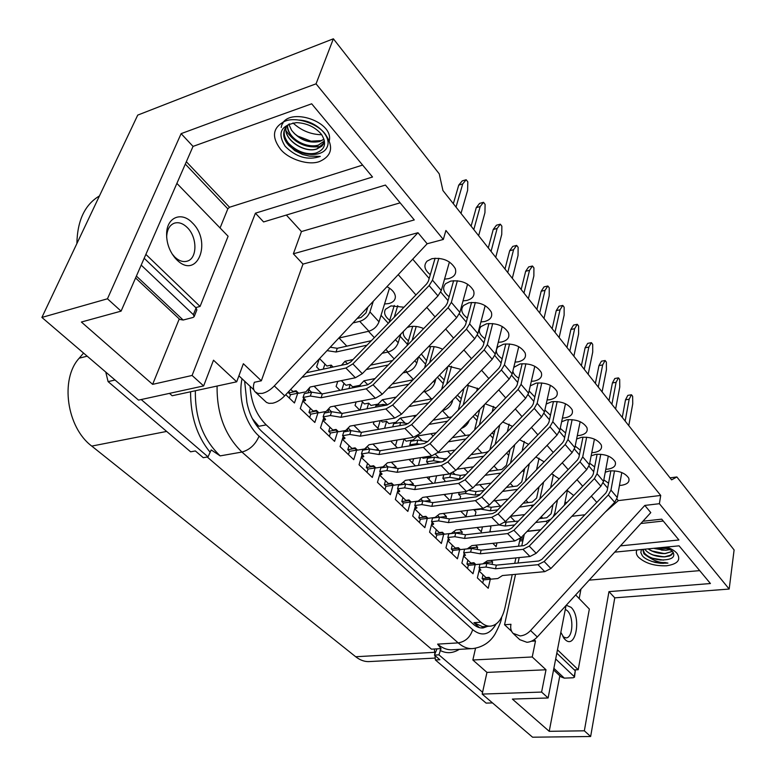 <?xml version="1.0" encoding="UTF-8"?>
<svg xmlns="http://www.w3.org/2000/svg" width="776" height="776" viewBox="0 0 776 776"><rect width="100%" height="100%" fill="white"/><g stroke="black" fill="none" stroke-linecap="round" stroke-linejoin="round"><path stroke-width="1.16" d="M566.868 490.19L573.726 495.515M430.292 274.675C424.433 269.873 423.366 265.353 427.101 261.114L431.883 258.689C442.698 257.36 450.497 260.658 455.279 268.583C456.734 273.55 454.503 276.906 448.606 278.662L444.532 279.156M386.962 286.654C392.055 289.419 394.848 292.678 395.353 296.432C395.459 299.972 393.286 302.349 388.863 303.542L384.547 303.988M449.129 296.733C443.28 292.174 442.116 287.809 445.637 283.657L450.662 281.116C461.293 279.884 468.927 283.075 473.573 290.67C475.009 295.51 472.768 298.76 466.842 300.448L463.02 300.894M389.717 320.313C384.964 316.579 383.538 312.922 385.439 309.333L390.978 305.889L403.976 307.218M467.365 318.073C461.526 313.737 460.265 309.527 463.592 305.463L468.83 302.815C479.287 301.689 486.775 304.774 491.295 312.068C492.712 316.773 490.451 319.935 484.515 321.545L480.907 321.953M407.206 327.53L409.66 326.715C414.112 325.833 418.788 326.454 423.677 328.568M485.029 338.743C479.209 334.611 477.861 330.547 480.994 326.56L486.436 323.844C496.727 322.806 504.07 325.794 508.464 332.797C509.851 337.395 507.572 340.451 501.635 341.983L498.24 342.361M428.391 346.785C433.124 346.096 437.887 346.93 442.689 349.287M502.15 358.764C496.339 354.826 494.913 350.907 497.872 347.008L503.498 344.214C513.625 343.273 520.832 346.164 525.11 352.896C526.477 357.377 524.178 360.345 518.232 361.81L515.031 362.149M448.179 366.146L461.051 369.405M513.77 367.407L520.046 363.973C530.008 363.11 537.079 365.923 541.25 372.402C542.589 376.758 540.28 379.639 534.334 381.035L531.317 381.346M467.074 385.187L478.802 388.941M530.26 385.905L536.09 383.131C545.906 382.355 552.851 385.08 556.916 391.317C558.225 395.576 555.907 398.369 549.951 399.698L547.109 399.97M485.213 403.811L495.961 407.924M546.207 404.044L551.658 401.735C561.339 401.017 568.158 403.675 572.116 409.689C573.396 413.841 571.068 416.547 565.122 417.808L562.435 418.06M502.693 421.989L512.558 426.383M561.649 421.746L566.781 419.787C576.316 419.147 583.018 421.727 586.879 427.527C588.14 431.572 585.793 434.201 579.856 435.404L577.315 435.627M519.551 439.711L528.621 444.347M576.616 439.012L581.466 437.325C590.866 436.752 597.452 439.264 601.225 444.871C602.457 448.809 600.1 451.351 594.164 452.495L591.768 452.699M535.847 456.977L544.16 461.827M591.147 455.832L595.735 454.367C605.008 453.853 611.488 456.307 615.164 461.72C616.367 465.561 614 468.025 608.083 469.111L605.804 469.296M551.61 473.796L559.195 478.879M605.261 472.206L609.606 470.925C618.753 470.479 625.126 472.865 628.715 478.103C629.889 481.857 627.522 484.243 621.615 485.272L619.461 485.436M169.478 393.374L172.185 395.75L236.699 381.802L243.363 363.721L261.337 380.793L302.989 264.102L293.367 253.8L414.277 219.938L385.439 185.066L263.597 221.936L255.42 213.187L192.089 375.458L152.629 384.353L81.383 322.03L121.085 311.137L193.04 146.402L181.118 133.647L316.045 83.837L443.309 239.464L445.919 230.491L660.715 495.447L659.387 503.702L644.808 505.428L530.561 630.529C527.467 633.788 523.994 635.592 520.143 635.922L512.975 633.303C510.909 630.966 510.239 627.959 510.967 624.292L504.545 624.728L515.545 574.337M513.751 634.04L519.774 639.676L526.933 642.305C530.774 641.985 534.237 640.21 537.302 636.97L650.792 512.616L644.808 505.428M255.663 392.365L266.517 402.434L268.962 403.345L272.648 403.219C276.828 402.288 280.844 399.824 284.685 395.828L427.159 243.761L417.973 232.722L274.306 385.915C270.426 389.94 266.391 392.433 262.201 393.393L257.971 393.442L254.945 391.705C253.141 389.494 252.937 386.361 254.334 382.287L261.337 380.793M666.759 547.041C671.638 548.894 675.081 551.038 677.079 553.463C681.153 559.991 677.652 564.094 666.545 565.782C654.469 566.17 645.089 563.289 638.405 557.129C636.281 554.762 635.787 552.376 636.921 549.971M672.986 552.095C675.663 557.391 671.463 560.02 660.395 559.981L656.467 559.36C651.045 558.138 647.019 556.033 644.4 553.036L643.023 549.369M642.732 549.398L643.925 553.802C652.306 560.175 659.338 563.075 665.022 562.503L667.942 563.095L660.832 563.318L655.177 562.435C648.222 560.418 643.915 558.119 642.247 555.548L640.821 552.58L641.442 549.524M644.681 549.204C648.901 554.307 655.584 556.867 664.741 556.887L669.494 556.014L673.267 552.512L671.521 554.888L664.76 556.761L657.805 556.247C651.559 554.918 647.223 552.57 644.769 549.204M325.134 133.928C333.903 146.713 332.05 155.908 319.566 161.495C308.935 165.802 288.459 159.352 280.446 149.128C271.222 136.663 272.745 127.361 284.996 121.211C295.685 116.439 317.287 123.287 325.134 133.928M320.876 133.676L321.798 134.888C326.783 143.55 324.95 149.555 316.288 152.901C316.647 152.823 302.815 157.897 288.226 142.959C283.424 136.334 282.91 130.698 286.693 126.042L287.023 125.673M289.37 123.888L287.159 125.547C282.415 131.357 282.532 137.488 287.498 143.919L294.764 150.612L302.63 154.511L309.401 156.131L320.284 156.403C307.878 160.632 296.17 157.266 285.17 146.305C277.013 133.113 280.805 125.227 296.548 122.627C306.297 123.074 314.319 126.643 320.585 133.346M286.305 126.517C282.173 138.564 303.852 153.658 316.87 149.011L321.953 146.092L324.407 140.747M323.864 143.133L316.918 148.866C303.959 153.493 282.348 138.535 286.334 126.478M661.307 550.019L663.344 550.174M560.844 632.382L564.918 639.356C575.666 650.589 581.835 617.269 571.058 607.327L566.276 605.222M562.881 636.747L566.082 637.891C573.086 637.872 574.007 616.726 567.324 610.722L565.316 609.315M653.702 548.322L665.76 550.281L669.882 549.602M669.746 549.515L665.789 550.155L653.993 548.293M648.067 548.875C652.994 552.192 658.727 553.754 665.255 553.579L672.375 551.416M648.241 548.855C652.888 552.008 658.562 553.54 665.274 553.453L672.307 551.358M192.244 222.751C181.826 211.479 167.247 216.94 166.636 233.023C166.355 242.51 169.236 250.9 175.26 258.195L176.705 259.717C197.055 280.505 212.566 241.966 192.244 222.751M172.059 253.849L174.755 257.011C178.965 260.949 183.126 262.327 187.249 261.143C197.502 258.466 197.424 237.097 187.21 227.484C182.913 223.323 178.616 221.887 174.309 223.187C169.847 224.972 167.315 229.153 166.733 235.749L166.685 237.534M288.817 124.238L291.553 130.261C299.332 139.816 308.693 143.57 319.644 141.533L324.009 139.244M323.99 139.176L319.693 141.387C310.798 143.356 302.359 140.737 294.385 133.54M287.382 125.343C286.422 137.197 306.394 149.458 318.257 145.267L324.378 141.057M287.45 125.285C288.032 139.593 307.189 148.517 318.315 145.122L324.387 140.999M657.66 547.934L667.651 548.448M668.049 548.632L656.971 548.002M294.928 134.035L297.819 136.11L311.089 141.203L313.853 141.513M321.788 140.572L310.827 141.193L297.916 136.198L294.57 133.734M321.681 146.257C306.995 148.866 295.093 143.667 285.985 130.649M663.887 553.492L651.345 550.824M664.149 550.194L654.769 548.574M291.553 130.261L294.376 133.55M539.436 518.611L546.75 517.747L551.106 513.77L553.026 504.526M557.498 499.899L554.724 513.334L553.094 516.894M567.392 490.413L564.385 505.195M550.892 519.173L546.013 521.297L535.683 522.5M489.85 526.012L490.917 527.088L489.772 531.967M490.044 530.813L491.053 531.822M540.707 529.736L527.234 531.25M514.701 524.935L505.234 526.041L498.92 524.945M523.179 503.226L532.22 502.082L536.623 498.047L539.058 486.795M543.588 482.1L539.863 498.89M553.424 474.524L550.63 487.745M534.072 504.885L519.377 507.165M497.736 509.861L490.393 510.783L480.916 509.153L474.087 510.016L475.979 511.937L475.058 515.739M524.702 514.585L510.55 516.292M506.379 487.444L517.272 485.97L521.734 481.886L524.751 468.452M529.339 463.709L525.439 481.198M539.068 458.199L536.546 469.713M517.563 489.346L502.528 491.431M480.169 494.419L475.145 495.098L465.561 493.468L458.684 494.399L460.634 496.378L459.974 498.997M508.183 499.055L493.293 500.976M489.006 471.265L501.888 469.402L506.418 465.251L510.094 449.488M514.75 444.677L510.482 463.097M524.304 441.418L522.112 451.069M461.788 478.637L459.47 478.967L449.77 477.337L442.853 478.336L444.852 480.373L444.502 481.712M491.111 483.118L475.436 485.291M500.84 473.059L485.097 475.31M489.889 449.799L495.088 429.846M499.802 424.967L495.136 444.386M509.134 424.162L507.329 431.786M440.952 461.992L433.532 460.75L426.567 461.827L428.594 463.873M473.447 466.783L456.938 469.218M483.652 456.24L467.065 458.771M474.553 430.011L479.714 409.485M484.496 404.558L479.384 425.035M493.517 406.401L492.188 411.823M484.825 440.438L480.15 445.259M419.903 444.192L416.819 443.688L409.815 444.842L410.669 445.705M422.183 457.384L423.036 458.247L430.011 457.161L431.427 455.929M455.173 450.022L437.722 452.767M465.881 438.954L448.382 441.806M458.325 410.048L463.98 388.378M468.335 385.294L463.224 405.004M477.444 388.126L476.677 391.123M469.247 420.291C467.947 424.142 465.299 426.878 461.293 428.488M399.727 439.585L404.044 438.983L406.188 441.156L413.191 439.992L417.643 435.947L436.228 432.824M447.5 421.203L429.021 424.404M441.66 389.377L447.888 366.456M451.486 366.282L446.636 384.256M452.786 399.912L452.311 401.716C450.652 406.304 447.48 409.233 442.776 410.504L442.456 410.562M380.89 420.563L382.393 422.086L386.632 421.329L388.844 423.56L395.886 422.319L400.29 418.109L416.596 415.189M428.468 402.967L408.923 406.566M424.569 367.931L430.602 346.552M434.114 346.678L429.613 362.741M435.899 378.795L434.832 382.665C433.115 387.282 429.894 390.26 425.161 391.589L423.085 391.987M361.441 400.92L364.448 403.957L368.707 403.142L370.976 405.45L378.067 404.112L382.423 399.727L396.216 397.099M408.739 384.227L388.048 388.272M407.031 345.679L412.706 326.327M416.217 326.473L412.143 340.412M418.555 356.892L416.799 363.013C415.024 367.669 411.755 370.695 406.993 372.092L402.986 372.907M341.353 380.628L345.95 385.274L350.238 384.411L352.576 386.787L359.695 385.362L364.002 380.783L375.05 378.552M388.272 364.962L366.34 369.522M389.038 322.564L394.256 305.463M397.758 305.618L394.237 317.229M400.775 334.136L398.204 342.75C396.371 347.435 393.044 350.51 388.243 351.974L382.131 353.284M319.557 358.619L326.89 366.029L331.197 365.108L333.117 367.048M341.44 365.273L345.019 361.257L353.022 359.54M367.019 345.175L336.027 352.013L327.035 350.636M357.193 318.441L360.947 317.549L366.029 312.825L367.873 307.034M373.285 301.263L369.919 311.904C367.979 316.647 364.584 319.799 359.734 321.371L352.964 322.952M389.465 288.148L379.008 321.827C377.107 326.55 373.731 329.674 368.901 331.207L338.802 338.074M283.25 121.919L282.726 123.704M329.305 140.601C333.816 120.396 284.443 105.478 281.232 127.487M288.274 144.889C300.205 156.606 322.244 157.809 327.006 147.343C332.4 137.119 316.579 120.852 299.235 120.067M653.392 555.044L663.606 556.79M652.616 558.264L663.509 560.107M651.685 561.436L663.218 563.424M244.634 381.181L246.884 402.327C249.387 414.704 254.421 424.472 261.987 431.631L473.118 624.04C476.386 626.96 479.714 628.259 483.108 627.939L487.735 626.319M481.915 627.997L482.332 626.62L473.932 622.682L479.364 627.638M482.206 627.153L483.138 626.63M518.426 521.084L504.662 522.316M505.234 526.041L506.02 522.549M501.5 505.962L491.218 507.271L487.483 506.631M490.393 510.783L491.218 507.271M483.991 490.48L476.008 491.557L469.48 490.451M475.145 495.098L476.008 491.557M465.862 474.611L460.362 475.407L450.681 473.787L443.775 474.796L442.853 478.336M459.47 478.967L460.362 475.407M471.032 454.678L486.067 452.36L488.414 451.322M447.073 458.364L444.279 458.8L434.482 457.18L427.527 458.257L426.567 461.827M443.61 461.361L444.279 458.8M452.408 437.654L469.946 434.773M451.613 416.964L433.095 420.204M432.639 398.67L413.055 402.308M412.968 379.862L392.239 383.955M392.569 360.539L370.589 365.147M371.384 340.683L337.25 348.288L330.236 347.212M336.027 352.013L337.25 348.288M176.879 183.388L228.105 236.253L200.062 306.442L145.878 254.392M575.656 594.94L589.353 609.073L578.198 669.736L557.459 649.813M83.566 353.07L79.21 358.192C59.839 379.057 66.726 427.547 91.762 446.093L355.689 656.738C360.248 660.318 364.953 661.928 369.793 661.55L435.21 658.077M254.295 422.115L258.854 426.276L266.216 424.889C256.507 415.296 251.123 402.434 250.085 386.293M252.355 418.623L258.854 426.276M465.561 493.468L466.056 491.489M445.084 495.563L445.405 494.302M449.77 477.337L450.681 473.787M429.002 479.461L429.71 476.803M430.845 457.743L430.156 457.035M433.532 460.75L434.482 457.18M427.625 441.69L417.808 440.089L410.814 441.253L409.815 444.842M412.454 462.903L413.608 458.723M414.151 440.69L413.336 439.856M416.819 443.688L417.808 440.089M408.079 423.696L400.659 422.503L393.626 423.745L392.714 426.878M395.44 445.86L397.108 440.031M396.972 423.143L396.032 422.183M399.756 425.646L400.659 422.503M471.565 302.417L465.581 324.737L463.98 327.375L390.415 403.064L387.03 405.033L382.985 404.383L375.914 405.712L375.477 407.187M377.922 428.323L380.182 420.689M379.289 405.082L378.203 403.976M382.549 405.867L382.985 404.383M359.938 410.097L362.44 401.929M360.801 386.196L359.841 385.216M341.828 389.988L343.962 383.266M323.243 369.153L324.931 364.041M186.347 161.728L229.521 207.25L227.834 208.841L185.309 164.105M144.181 258.262L196.076 307.926L193.369 314.678L141.193 265.101M135.577 277.963L179.78 319.421L183.155 320.032L193.098 317.452L194.165 316.618L196.861 309.866L196.076 307.926M195.727 307.597L200.062 306.442M556.819 653.13L575.278 670.794L574.201 676.565L555.684 658.97M553.56 669.921L560.961 676.856L564.307 678.137L573.163 677.778L574.502 677.157L575.278 670.794M574.347 669.901L578.198 669.736M482.73 583.018L483.458 579.876L482.109 578.586L483.002 574.735M485.592 563.56L485.369 562.134M467.559 568.507L468.316 565.345L466.929 564.016L467.86 560.146M470.644 548.545L469.897 547.012M451.962 553.598L452.748 550.417L451.322 549.049L452.292 545.14M455.289 533.093L453.979 531.463M435.928 538.263L436.752 535.062L435.287 533.655L436.296 529.727M439.4 517.204L437.615 515.458M419.438 522.5L420.301 519.27L418.788 517.815L419.845 513.857M422.716 500.898L420.757 498.987M402.472 506.272L403.365 503.013L401.813 501.529L402.909 497.542M405.538 484.117L403.413 482.032M385.003 489.569L385.934 486.29L384.333 484.757L385.478 480.742M387.855 466.822L385.546 464.572M367.009 472.361L367.989 469.063L366.34 467.482L367.533 463.437M369.628 449.013L367.126 446.569M348.472 454.639L349.491 451.322L347.793 449.692L349.045 445.618M350.839 430.651L348.133 428.003M329.373 436.374L330.43 433.027L328.685 431.349L329.984 427.246M331.468 411.716L328.84 409.146M309.673 417.536L310.778 414.161L308.974 412.434L310.332 408.302M311.477 392.181L308.984 389.736M289.341 398.098L290.496 394.703L288.633 392.918L289.332 390.871M520.182 538.466L518.484 546.207M515.914 557.925L514.721 563.347M512.238 574.638L504.943 607.87C502.305 618.86 497.581 624.942 490.781 626.116C487.406 626.436 484.098 625.126 480.848 622.197L266.216 424.889M492.789 543.326L496.116 546.653L496.98 542.88M476.998 527.515L481.275 531.803L482.449 526.875M460.75 511.248L466.036 516.544L467.55 510.385M470.78 490.675L470.188 490.063M459.179 492.43L458.684 494.399M444.008 494.487L449.847 500.336M450.526 500.248L452.272 493.361M455.085 474.524L453.126 472.516M426.771 477.23L432.901 483.37M434.686 483.118L436.616 475.795M438.935 457.918L435.53 454.416M428.488 457.404L428.284 458.141M409 459.44L415.441 465.891M418.429 465.435L420.553 457.636M422.319 440.826L417.604 435.976M411.862 440.215L411.61 441.117M391.473 440.972L391.269 441.69L397.448 447.868M401.735 447.17L404.044 438.983M405.217 423.23L400.261 418.138M394.761 422.513L394.45 423.599M374.042 421.785L373.431 423.832L378.892 429.293M384.595 428.294L386.632 421.329M387.418 404.936L382.384 399.756M377.155 404.286L376.777 405.557M356.145 401.929L355.059 405.431L359.744 410.135M367 408.777L368.707 403.142M367.824 384.78L363.973 380.822M359.036 385.488L358.687 386.623M337.754 381.365L336.115 386.477L339.995 390.347M348.928 388.572L350.238 384.411M347.57 363.954L344.99 361.296M319.246 358.939L316.589 366.922L319.586 369.929M330.372 367.63L331.197 365.108M331.488 347.405L330.76 346.659M479.005 570.893L486.009 577.645L489.074 577.363L488.938 577.955L482.109 578.586M492.052 564.375L492.615 561.902L485.825 562.581M492.615 561.902L491.092 560.408M479.141 570.321L480.858 570.156L479.49 568.827L477.366 577.887L488.22 588.266L490.286 579.255L483.458 579.876M490.286 579.255L488.938 577.955M463.582 556.023L470.857 563.037L473.942 562.726L473.796 563.337L466.929 564.016M477.094 549.447L477.638 547.167L470.799 547.895M477.638 547.167L475.63 545.188M463.709 555.5L465.493 555.315L464.087 553.948L461.875 563.075L473.03 573.745L475.184 564.666L468.316 565.345M475.184 564.666L473.796 563.337M447.733 540.746L455.289 548.031L458.383 547.691L458.238 548.302L451.322 549.049M461.73 534.092L462.234 532.016L455.357 532.811M462.234 532.016L459.731 529.542M447.849 540.261L449.702 540.048L448.256 538.651L445.948 547.846L457.423 558.817L459.664 549.67L452.748 550.417M459.664 549.67L458.238 548.302M431.427 525.022L439.274 532.598L442.398 532.229L442.242 532.84L435.287 533.655M445.938 518.31L446.413 516.438L439.856 517.252M446.413 516.438L443.368 513.44M431.534 524.595L433.454 524.353L431.97 522.917L429.565 532.181L441.369 543.462L443.697 534.257L436.752 535.062M443.697 534.257L442.242 532.84M414.646 508.852L422.804 516.719L425.946 516.321L425.781 516.942L418.788 517.815M429.7 502.062L430.127 500.413L424.501 501.17M430.127 500.413L426.528 496.873M414.743 508.474L416.741 508.212L415.209 506.728L412.706 516.059L424.85 527.67L427.285 518.397L420.301 519.27M427.285 518.397L425.781 516.942M397.37 492.197L405.858 500.384L409.01 499.957L408.845 500.578L401.813 501.529M412.997 485.339L413.385 483.933L408.68 484.612M413.385 483.933L409.185 479.801M397.457 491.877L399.543 491.586L397.962 490.063L395.343 499.463L407.856 511.413L410.397 502.072L403.365 503.013M410.397 502.072L408.845 500.578M379.58 475.058L388.407 483.564L391.579 483.099L391.405 483.729L384.333 484.757M395.818 468.122L396.138 466.968L392.384 467.55M396.138 466.968L391.317 462.215M379.658 474.805L381.831 474.475L380.201 472.904L377.466 482.362L390.347 494.681L393.005 485.272L385.934 486.29M393.005 485.272L391.405 483.729M361.257 457.384L370.443 466.24L373.634 465.745L373.45 466.376L366.34 467.482M378.125 450.381L378.387 449.498L375.584 449.964M378.387 449.498L372.897 444.095M361.306 457.209L363.575 456.841L361.907 455.221L359.055 464.756L372.325 477.444L375.089 467.967L367.989 469.063M375.089 467.967L373.45 466.376M342.361 439.177L351.926 448.402L355.136 447.859L354.942 448.499L347.793 449.692M359.918 432.096L360.103 431.505L358.26 431.825M360.103 431.505L353.904 425.403M342.4 439.08L344.767 438.663L343.04 436.995L340.063 446.598L353.749 459.683L356.64 450.128L349.491 451.322M356.64 450.128L354.942 448.499M322.884 420.408L332.846 430.001L336.066 429.429L335.863 430.059L328.685 431.349M341.159 413.239L340.392 413.113M341.256 412.958L334.31 406.12M322.894 420.388L325.377 419.923L323.592 418.206L320.478 427.867L334.592 441.369L337.608 431.747L330.43 433.027M337.608 431.747L335.863 430.059M302.853 401.095L313.165 411.028L316.404 410.407L316.191 411.057L308.974 412.434M321.759 393.772L314.076 386.215M302.766 401.114L305.366 400.591L303.532 398.815L300.273 408.554L314.843 422.474L317.995 412.793L310.778 414.161M317.995 412.793L316.191 411.057M290.719 389.397L292.853 391.453L296.112 390.794L295.889 391.434L288.633 392.918M285.772 394.674L294.453 402.986L297.751 393.228L290.496 394.703M297.751 393.228L295.889 391.434M194.165 316.618L193.369 314.678M229.521 207.25L362.605 165.075M220.074 227.969L227.834 208.841M574.502 677.157L574.201 676.565M589.159 580.147L699.7 570.632M579.177 598.568L580.962 589.13M534.15 639.705L535.498 640.986L532.239 656.971L472.856 659.998L486.969 672.404L482.575 692.27L438.935 654.847L434.434 655.09L436.985 648.852L441.04 648.62L437.615 644.128L458.18 642.887C465.377 641.694 470.217 637.29 472.681 629.656L259.077 436.151C245.517 424.326 237.728 398.282 242.054 378.766M207.202 457.006L431.475 649.173L436.985 648.852M195.377 390.735C194.902 417.915 203.166 439.623 220.18 455.881L211.188 449.915L208.036 456.86L141.184 399.533M479.937 564.181L479.102 567.722L480.858 570.156M482.856 563.832L486.824 563.434L485.989 567.052L495.515 568.76L537.972 564.695L544.151 561.514L608.345 494.942L610.964 490.112L614.505 470.838M479.102 567.722L485.989 567.052M537.972 564.695L544.762 571.65L502.441 575.54L497.794 578.537L490.936 579.158L489.074 577.363M597.103 454.212L593.233 474.262L591.894 476.687L526.914 544.015L523.8 545.644L481.12 550.155L471.498 548.448L464.572 549.195L463.689 552.822L465.493 555.315M471.498 548.448L470.625 552.095L480.266 553.802L522.995 549.36L529.232 546.11L594.367 478.617L597.045 473.738L600.779 454.251M463.689 552.822L470.625 552.095M522.995 549.36L529.979 556.508L487.376 560.776L482.75 563.9L475.853 564.579L473.942 562.726M582.97 437.15L578.886 457.452L577.519 459.906L511.578 528.175L508.435 529.843L465.474 534.751L455.735 533.044L448.77 533.849L447.849 537.506L449.702 540.048M455.735 533.044L454.823 536.711L464.572 538.428L507.591 533.587L513.896 530.26L579.992 461.817L582.718 456.899L586.656 437.189M447.849 537.506L454.823 536.711M507.591 533.587L514.779 540.95L471.895 545.596L467.298 548.855L460.352 549.592L458.383 547.691M568.42 419.593L564.113 440.157L562.716 442.63L495.786 511.869L492.615 513.576L449.372 518.902L439.517 517.194L432.513 518.067L431.553 521.753L433.619 523.742L433.454 524.353M439.517 517.194L438.566 520.89L448.441 522.607L491.732 517.35L498.095 513.945L565.19 444.532L567.983 439.555L572.125 419.622M431.553 521.753L438.566 520.89M491.732 517.35L499.123 524.925L455.968 529.989L451.399 533.374L444.415 534.189L442.398 532.229M418.788 500.617L418.555 501.461M553.453 401.512L548.913 422.338L547.487 424.85L479.529 495.088L476.318 496.824L432.814 502.596L422.833 500.889L415.79 501.829L414.791 505.535L416.916 507.591L416.741 508.212M422.833 500.889L421.843 504.604L431.834 506.33L475.397 500.627L481.838 497.144L549.951 426.732L552.803 421.707L557.168 401.541M414.791 505.535L421.843 504.604M475.397 500.627L483.021 508.425L439.585 513.925L435.045 517.456L428.022 518.339L425.946 516.321M401.813 483.419L401.454 484.699M538.04 382.888L533.248 403.995L531.793 406.527L462.787 477.793L459.537 479.568L415.761 485.815L405.664 484.098L398.573 485.116L397.535 488.851L399.718 490.965L399.543 491.586M405.664 484.098L404.626 487.842L414.743 489.569L458.567 483.399L465.076 479.84L534.257 408.389L537.167 403.316L541.774 382.917M397.535 488.851L404.626 487.842M458.567 483.399L466.425 491.441L422.716 497.387L418.215 501.073L411.154 502.023L409.01 499.957M384.372 465.629L383.848 467.443M522.17 363.692L517.107 385.09L515.613 387.651L445.521 459.964L442.242 461.788L398.204 468.52L387.971 466.803L380.851 467.909L379.755 471.672L382.005 473.845L381.831 474.475M387.971 466.803L386.894 470.576L397.137 472.303L441.234 465.649L447.81 462.001L518.077 389.484L521.055 384.363L525.905 363.731M379.755 471.672L386.894 470.576M441.234 465.649L449.323 473.932L405.353 480.363L400.891 484.205L393.791 485.233L391.579 483.099M366.456 447.209L365.719 449.663M505.816 343.894L500.462 365.593L498.939 368.183L427.731 441.592L424.414 443.455L380.104 450.71L369.754 448.994L362.586 450.177L361.451 453.97L363.769 456.21L363.575 456.841M369.754 448.994L368.619 452.796L378.998 454.523L423.356 447.345L430.001 443.61L501.393 369.997L504.439 364.817L509.56 343.943M361.451 453.97L368.619 452.796M423.356 447.345L431.699 455.89L387.457 462.816L383.053 466.832L375.904 467.947L373.634 465.745M348.046 428.1L347.047 431.32M488.958 323.485L483.293 345.485L481.731 348.104L409.369 422.629L406.013 424.55L361.451 432.348L350.965 430.631L343.758 431.902L342.575 435.714L344.971 438.033L344.767 438.663M350.965 430.631L349.792 434.453L360.287 436.18L404.907 428.459L411.629 424.627L484.185 349.889L487.309 344.66L492.702 323.534M342.575 435.714L349.792 434.453M404.907 428.459L413.521 437.276L369.017 444.745L364.662 448.935L357.474 450.128L355.136 447.859M329.131 408.225L327.792 412.415M387.03 405.033L342.216 413.414L331.595 411.697L324.358 413.065L323.117 416.906L325.58 419.282L325.377 419.923M331.595 411.697L330.363 415.548L341.003 417.275L385.866 408.971L392.666 405.043L466.425 329.14L469.616 323.854L475.319 302.475M323.117 416.906L330.363 415.548M385.866 408.971L394.761 418.07L350.005 426.102L345.698 430.476L338.481 431.757L336.066 429.429M309.731 387.496L307.936 392.899M453.63 280.66L447.286 303.309L445.647 305.977L370.85 382.859L367.426 384.877L322.37 393.868L311.603 392.152L304.328 393.626L303.038 397.487L305.579 399.95L305.366 400.591M311.603 392.152L310.322 396.032L321.099 397.758L366.214 388.844L373.081 384.809L448.082 307.713L451.351 302.368L457.374 280.737M303.038 397.487L310.322 396.032M366.214 388.844L375.39 398.243L330.392 406.866L326.143 411.445L318.887 412.822L316.404 410.407M302.058 377.301L345.902 368.047L355.389 377.757L310.148 387.02L305.967 391.802L298.682 393.277L296.112 390.794M115.042 380.007L108.097 381.627L190.624 451.816L195.368 450.953L203.263 457.695L208.036 456.86M434.434 655.09L439.856 659.726L435.385 659.959L434.977 655.555M434.793 653.605L434.366 648.998M519.939 539.582L523.208 539.233M519.619 541.047L522.888 540.697M192.089 375.458L203.642 385.924L213.497 360.2L236.699 381.802M523.528 537.758L520.618 538.078M486.969 672.404L546.003 669.775L541.6 692.076L548.118 697.983L566.063 605.455M532.239 656.971L546.003 669.775M438.935 654.847L441.04 648.62M435.385 659.959L486.115 703.105L492.488 702.91M108.097 381.627L105.759 372.063M99.444 195.93C84.885 204.592 77.367 220.471 76.882 243.567M610.857 470.799L607.181 490.597L605.872 493.002L541.823 559.409L538.748 561L496.339 565.141L486.824 563.434M496.339 565.141L495.515 568.76M544.762 571.65L550.912 568.498L614.679 502.344L617.279 497.542L621.789 472.555M628.783 425.655L632.741 403.83L632.644 396.303L631.451 394.761L629.171 399.213L625.165 421.077M481.12 550.155L480.266 553.802M529.979 556.508L536.187 553.288L600.886 486.232L603.534 481.382L608.297 456.075M615.62 409L619.762 387.049L619.684 379.445L618.462 377.863L616.096 382.306L611.895 404.296M465.474 534.751L464.572 538.428M514.779 540.95L521.055 537.652L586.695 469.655L589.401 464.756L594.426 439.129M602.089 391.89L606.425 369.803L606.366 362.13L605.115 360.5L602.661 364.933L598.267 387.049M449.372 518.902L448.441 522.607M499.123 524.925L505.467 521.559L572.096 452.592L574.861 447.645L580.157 421.688M588.179 374.284L592.718 352.081L592.689 344.321L591.399 342.652L588.848 347.076L584.241 369.308M432.814 502.596L431.834 506.33M483.021 508.425L489.423 504.982L557.061 435.035L559.884 430.03L565.471 403.753M573.871 356.184L578.634 333.855L578.615 326.027L577.295 324.3L574.647 328.704L569.827 351.062M415.761 485.815L414.743 489.569M466.425 491.441L472.894 487.92L541.58 416.945L544.471 411.891L550.359 385.284M559.147 337.56L564.133 315.114L564.142 307.199L562.784 305.424L560.029 309.808L554.986 332.293M398.204 468.52L397.137 472.303M449.323 473.932L455.871 470.324L525.624 398.311L528.582 393.209L534.79 366.262M543.995 318.393L549.214 295.821L549.253 287.818L547.846 286.005L544.995 290.37L539.708 312.961M380.104 450.71L378.998 454.523M431.699 455.89L438.314 452.195L509.182 379.095L512.199 373.935L518.756 346.668M528.388 298.644L533.859 275.965L533.917 267.875L532.481 266.003L529.513 270.339L523.965 293.056M361.451 432.348L360.287 436.18M413.521 437.276L420.204 433.483L492.217 359.278L495.311 354.069L502.227 326.473M512.305 278.303L518.038 255.508L518.135 247.34L516.641 245.41L513.567 249.717L507.756 272.541M342.216 413.414L341.003 417.275M394.761 418.07L401.522 414.19L474.718 338.831L477.88 333.564L485.175 305.647M495.738 257.331L501.742 234.43L501.859 226.175L500.336 224.186L497.125 228.464L491.043 251.395M322.37 393.868L321.099 397.758M375.39 398.243L382.228 394.256L456.647 317.724L459.877 312.398L467.589 284.152M478.647 235.71L484.942 212.711L485.097 204.36L483.516 202.303L480.179 206.552L473.796 229.589M435.113 258.185L428.391 281.184L426.713 283.87L350.636 361.985L347.173 364.051L306.307 372.752M355.389 377.757L362.295 373.673L437.974 295.918L441.292 290.534L449.43 261.978M345.902 368.047L352.847 363.915L429.128 285.578L432.484 280.165L438.847 258.272M461.012 213.4L467.618 190.304L467.802 181.865L466.172 179.741L462.709 183.951L456.007 207.085M203.642 385.924L138.545 400.115L41.894 317.433L107.457 298.789L121.085 311.137M293.367 253.8L301.447 231.558L286.354 215.049M301.447 231.558L400.135 202.846M152.629 384.353L179.256 318.936M640.86 523.49L663.247 521.026M659.387 503.702L729.178 589.052L614.767 597.84L590.643 736.502L532.569 737.2L482.177 694.083L541.6 692.076M482.177 694.083L482.575 692.27M548.118 697.983L512.373 699.079L549.224 731.322L559.826 675.799M535.498 640.986L531.366 641.228M475.533 648.251L472.856 659.998M511.636 631.373L504.545 624.728M515.07 521.482L510.317 516.535M500.316 506.117L495.166 500.743M484.66 489.792L479.762 484.69M467.986 472.419L463.932 468.19M450.808 454.513L447.636 451.205M433.095 436.054L430.864 433.726M414.83 417.013L413.589 415.723M346.833 346.154L339.034 338.016M527.049 531.444L540.513 529.921M368.464 331.313L374.352 337.638M387.806 352.071L394.169 358.89M406.556 372.179L413.356 379.474M424.724 391.676L431.446 398.883M442.388 410.62L448.77 417.459M460.149 429.671L465.571 435.491M477.356 448.14L481.886 453M494.06 466.056L497.746 470.004M510.259 483.438L513.149 486.533M525.992 500.316L528.126 502.596M541.27 516.709L542.686 518.222M253.849 389.824L238.911 375.817M622.265 417.41L625.514 399.824L629.171 399.213M625.514 399.824L627.813 395.382L631.451 394.761M609.005 400.639L612.409 382.956L616.096 382.306M612.409 382.956L614.796 378.523L618.462 377.863M595.386 383.412L598.956 365.622L602.661 364.933M598.956 365.622L601.419 361.199L605.115 360.5M581.379 365.69L585.114 347.803L588.848 347.076M585.114 347.803L587.674 343.39L591.399 342.652M566.975 347.464L570.884 329.48L574.647 328.704M570.884 329.48L573.542 325.086L577.295 324.3M552.153 328.714L556.247 310.633L560.029 309.808M556.247 310.633L559.001 306.248L562.784 305.424M536.895 309.411L541.182 291.233L544.995 290.37M541.182 291.233L544.044 286.877L547.846 286.005M521.181 289.526L525.672 271.26L529.513 270.339M525.672 271.26L528.65 266.925L532.481 266.003M504.992 269.039L509.696 250.696L513.567 249.717M509.696 250.696L512.781 246.39L516.641 245.41M488.298 247.932L493.226 229.492L497.125 228.464M493.226 229.492L496.446 225.215L500.336 224.186M471.09 226.155L476.26 207.638L480.179 206.552M476.26 207.638L479.597 203.399L483.516 202.303M453.339 203.7L458.752 185.105L462.709 183.951M458.752 185.105L462.234 180.895L466.172 179.741M538.719 488.337L538.156 487.716M523.926 472.109L522.617 470.663M508.707 455.405L506.602 453.097M493.051 438.227L490.102 434.987M476.939 420.543L473.088 416.324M460.333 402.337L455.541 397.07M443.241 383.577L437.441 377.214M425.607 364.235L418.739 356.698M407.439 344.292L400.135 336.28M388.31 323.311L381.026 315.318M729.178 589.052L734.106 549.961L676.866 476.959L671.618 479.849L442.931 190.537L439.245 173.853L333.37 38.8L137.73 115.1L41.894 317.433M107.457 298.789L181.118 133.647M255.42 213.187L372.529 177.015L311.68 103.8L193.04 146.402M417.973 232.722L302.989 264.102M605.251 512.121L618.317 500.617L616.881 498.939M607.647 488.085L603.127 482.788M593.718 471.73L588.984 466.172M579.391 454.911L574.424 449.071M564.647 437.596L559.438 431.475M549.466 419.767L544.005 413.346M533.83 401.405L528.097 394.664M517.718 382.481L511.704 375.409M501.112 362.974L494.787 355.553M483.972 342.846L477.337 335.057M466.289 322.079L459.324 313.902M448.033 300.642L440.719 292.048M429.176 278.497L412.716 259.165M398.224 274.636L415.926 294.948M426.79 307.403L435.045 316.88M445.647 329.034L453.553 338.103M463.893 349.966L471.478 358.667M481.576 370.249L488.841 378.581M498.706 389.901L505.68 397.894M515.322 408.952L522.005 416.625M531.434 427.44L537.855 434.803M547.07 445.375L553.23 452.447M562.251 462.787L568.168 469.587M576.995 479.704L582.689 486.232M591.322 496.145L596.793 502.412M443.309 239.464L427.159 243.761M660.715 495.447L618.317 500.617M584.881 514.76L571.893 516.292M518.019 563.027L519.202 557.595M521.763 545.858L524.285 534.305M620.431 545.877L678.932 539.98L661.705 519.154L642.916 521.239M614.767 597.84L608.966 591.632L584.347 730.808L590.643 736.502M608.966 591.632L710.428 583.533L679.087 545.829L614.708 552.153M549.224 731.322L584.347 730.808M321.7 134.752C310.769 134.49 301.195 130.552 292.988 122.947M567.111 502.373L564.938 502.489M408.457 340.829C404.325 337.793 402.647 334.65 403.433 331.41M426.606 360.695L421.368 354.001M444.221 379.959L439.478 375.109M461.303 398.651L457.345 395.217M477.88 416.78L474.854 414.5M493.982 434.395L491.965 433.056M509.628 451.496L508.687 450.943M551.445 486.901L550.805 486.911M333.37 38.8L316.045 83.837M608.559 483.196L603.815 479.878M518.737 378.174C515.312 376.118 513.353 373.78 512.868 371.151M534.839 396.992L529.096 390.978M550.456 415.257L544.888 410M565.617 432.989L560.243 428.342M580.341 450.206L575.181 446.074M594.649 466.929L589.702 463.233M676.866 476.959L670.028 477.841M537.302 636.97L530.561 630.529M284.685 395.828L274.306 385.915M671.521 554.888L669.494 556.014M323.767 143.366L321.953 146.092M555.597 514.294L554.724 513.334M547.4 522.791L546.013 521.297M532.365 506.65L531.434 505.661M452.311 401.716L451.69 401.037M434.832 382.665L433.522 381.239M425.161 391.589L424.326 390.706M416.799 363.013L414.762 360.791M406.993 372.092L405.421 370.404M398.204 342.75L395.391 339.675M388.243 351.974L385.885 349.442M379.008 321.827L369.919 311.904M368.901 331.207L359.734 321.371M496.106 623.991C489.637 634.972 481.828 636.863 472.681 629.656M259.077 436.151C255.411 444.6 249.707 449.896 241.957 452.049C224.991 435.549 216.708 413.54 217.096 386.041M220.18 455.881L241.957 452.049L458.18 642.887C463.039 647.106 467.996 648.998 473.04 648.571C482.72 647.106 490.015 642.324 494.942 634.235C499.22 626.193 501.461 620.499 501.674 617.163L501.616 617.434M87.193 356.174L79.21 358.192M166.656 431.427L91.762 446.093M434.676 652.315L355.689 656.738M480.848 622.197L473.932 622.682M183.155 320.032L136.392 276.091M564.307 678.137L553.87 668.33M437.615 644.128C442.514 648.29 447.51 650.162 452.612 649.735L471.954 648.629M190.576 391.773C190.527 416.091 196.959 436.131 209.85 451.913M440.021 650.366C446.384 653.731 452.806 653.402 459.285 649.357M544.151 561.514L550.912 568.498M608.345 494.942L614.679 502.344M610.964 490.112L617.279 497.542M529.232 546.11L536.187 553.288M594.367 478.617L600.886 486.232M597.045 473.738L603.534 481.382M513.896 530.26L521.055 537.652M579.992 461.817L586.695 469.655M582.718 456.899L589.401 464.756M498.095 513.945L505.467 521.559M565.19 444.532L572.096 452.592M567.983 439.555L574.861 447.645M481.838 497.144L489.423 504.982M549.951 426.732L557.061 435.035M552.803 421.707L559.884 430.03M465.076 479.84L472.894 487.92M534.257 408.389L541.58 416.945M537.167 403.316L544.471 411.891M447.81 462.001L455.871 470.324M518.077 389.484L525.624 398.311M521.055 384.363L528.582 393.209M430.001 443.61L438.314 452.195M501.393 369.997L509.182 379.095M504.439 364.817L512.199 373.935M411.629 424.627L420.204 433.483M484.185 349.889L492.217 359.278M487.309 344.66L495.311 354.069M392.666 405.043L401.522 414.19M466.425 329.14L474.718 338.831M469.616 323.854L477.88 333.564M373.081 384.809L382.228 394.256M448.082 307.713L456.647 317.724M451.351 302.368L459.877 312.398M352.847 363.915L362.295 373.673M429.128 285.578L437.974 295.918M432.484 280.165L441.292 290.534M287.149 125.547L286.693 126.042M563.599 637.823L564.588 639.026M173.601 255.799L175.26 258.195M166.733 235.749L166.636 233.023M186.764 261.289L187.249 261.143M483.108 627.939L482.41 627.988M672.714 551.755C672.676 551.076 669.969 549.573 664.586 547.255M482.313 626.688L490.092 626.164"/></g></svg>
